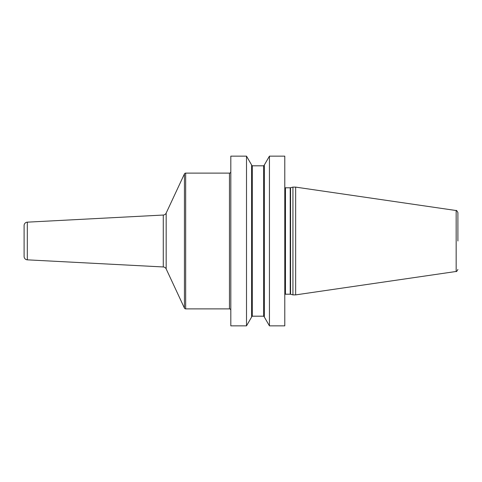 <?xml version="1.0" encoding="UTF-8"?>
<svg xmlns="http://www.w3.org/2000/svg" width="482" height="482" viewBox="0 0 482 482"><rect width="100%" height="100%" fill="white"/><g stroke="black" fill="none" stroke-linecap="round" stroke-linejoin="round"><path stroke-width="0.72" d="M269.438 325.862L284.79 325.862L284.79 156.138L269.438 156.138L269.438 325.862L264.335 317.023L264.335 164.977L269.438 156.138M230.818 241L230.818 156.138L246.507 156.138L246.507 325.862L230.818 325.862L230.818 241M292.935 241L292.935 187.112L295.647 187.112L295.647 294.888L292.935 294.888L292.935 241M457.9 241L457.9 212.544L457.9 241M246.507 156.138L251.61 164.977L251.61 317.023L246.507 325.862M230.818 171.755A1.356 1.356 0 0 1 229.462 173.11L185.672 173.11A1.356 1.356 0 0 0 184.437 173.9L166.17 213.08A3.392 3.392 0 0 1 163.271 215.038L27.317 222.16A3.392 3.392 0 0 0 24.1 225.552L24.1 256.448A3.392 3.392 0 0 0 27.317 259.84L163.271 266.962A3.392 3.392 0 0 1 166.17 268.92L184.437 308.1A1.356 1.356 0 0 0 185.672 308.89L229.462 308.89A1.356 1.356 0 0 1 230.818 310.245M284.79 187.612L285.465 187.793L285.465 294.207L284.79 294.388M285.465 294.207L290.224 294.207L290.224 187.793L292.935 187.112M290.574 187.745L290.574 294.255L290.224 294.207M295.647 187.112L456.159 210.532L456.159 271.468C456.34 271.92 456.918 271.245 457.9 269.456M251.61 165.133L252.285 165.814L252.285 316.186L251.61 316.867M252.285 316.186L263.66 316.186L263.66 165.814L264.335 165.133M229.462 173.11L229.462 308.89M185.672 173.11L185.672 308.89M184.437 173.9L184.437 308.1M166.17 213.08L166.17 268.92M163.271 215.038L163.271 266.962M27.317 222.16L27.317 259.84M285.465 187.793L290.224 187.793M290.574 294.255L292.935 294.888M456.159 210.532C456.34 210.08 456.918 210.755 457.9 212.544M456.159 271.468L295.647 294.888M252.285 165.814L263.66 165.814M263.66 316.186L264.335 316.867"/></g></svg>
